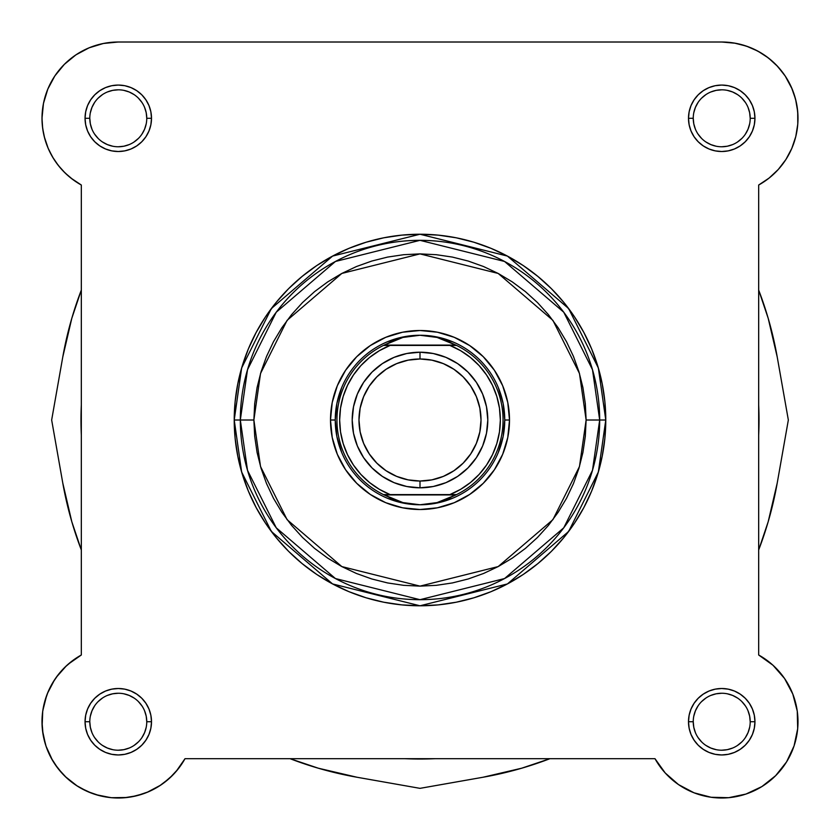 <?xml version="1.0" encoding="UTF-8"?>
<svg xmlns="http://www.w3.org/2000/svg" width="840" height="840" viewBox="0 0 840 840"><rect width="100%" height="100%" fill="white"/><g stroke="black" fill="none" stroke-linecap="round" stroke-linejoin="round"><path stroke-width="1.26" d="M721.907 42.011L735.546 43.271L721.718 42.011A76.283 76.283 0 0 1 758.678 185.021L758.678 655L772.989 665.249L784.571 678.51L792.803 694.071L797.255 711.102L797.685 728.7L794.062 745.931L786.587 761.87L775.656 775.667L761.859 786.597L745.92 794.073L728.69 797.696L711.091 797.265L694.061 792.813L678.5 784.581L665.238 773L654.99 758.688L185.01 758.688L178.048 769.125L169.459 778.292L159.495 785.915L148.407 791.805L136.511 795.795L124.12 797.79L111.562 797.716L99.194 795.585L87.339 791.458L76.325 785.442L66.444 777.693L57.971 768.443L51.124 757.911L46.105 746.413L43.029 734.244L42 721.728A76.283 76.283 0 0 1 81.323 655L68.177 664.22M739.914 44.215L748.976 47.04M753.753 49.056L761.618 53.277M765.986 56.165L773.189 61.992M776.57 65.279L784.13 74.424M785.148 75.915L792.194 89.103M793.38 92.138L796.142 101.567M797.097 106.586L797.948 115.5L797.097 106.586M797.916 121.842L797.622 125.906L797.916 121.842M796.351 134.054L795.585 137.329M791.879 148.218L791.217 149.73M786.576 158.445L784.486 161.637M779.688 167.874L776.937 170.919M771.11 176.421L768.296 178.7M797.779 124.131L797.706 111.573L797.779 124.131L795.784 136.521L791.795 148.417L785.904 159.506L778.281 169.47L769.115 178.059L758.678 185.021L758.678 655A76.283 76.283 0 0 1 775.656 775.667A76.283 76.283 0 0 1 654.99 758.688L185.01 758.688A76.283 76.283 0 0 1 42 721.728L42.672 711.606L44.688 701.663L48.006 692.076L52.563 683.004L58.285 674.625L65.069 667.075L72.796 660.502L81.323 655L81.323 185.021L70.886 178.059M68.891 176.421L63.063 170.919M60.312 167.874L55.514 161.637M53.424 158.445L48.783 149.73M48.206 148.417L44.215 136.521M43.649 134.054L42.378 125.906M42.084 121.842L42.053 115.5M42.903 106.586L43.859 101.567M46.62 92.138L48.143 88.316M54.726 76.104L55.87 74.434M63.431 65.279L66.812 61.992M74.014 56.165L78.383 53.277M86.247 49.056L91.025 47.04M100.086 44.215L104.454 43.271M66.36 665.857L56.238 677.345M54.59 679.76L47.46 693.389M46.673 695.436L42.83 710.525M42.714 711.28L42.137 726.306M42.535 730.737L45.623 744.965M46.011 746.141L52.521 760.379M54.8 764.033L62.549 773.808M65.163 776.486L77.406 786.135M80.199 787.825L91.77 793.254M95.96 794.672L110.754 797.643M111.405 797.706L127.113 797.496M131.418 796.876L143.556 793.706M146.937 792.425L160.703 785.127M163.527 783.143L173.05 774.827M176.022 771.582L184.989 758.709M676.473 783.143L679.298 785.127L676.484 783.143M785.2 764.033L787.479 760.379L785.2 764.033M178.889 768.054L176.978 770.438M170.604 777.231L169.06 778.649M160.272 785.411L157.962 786.87M150.055 791.07L147.472 792.204M136.93 795.69L135.135 796.131M125.748 797.643L122.682 797.885M112.025 797.759L111.468 797.706M100.443 795.9L97.524 795.134M88.861 792.11L86.761 791.196M77.028 785.894L74.844 784.445M67.778 778.9L65.636 776.937M58.181 768.705L57.246 767.487M51.891 759.308L50.421 756.577M46.399 747.254L46.043 746.225M43.239 735.431L42.767 732.49M42.021 723.471L42 720.888M42.462 713.318L42.704 711.385M44.593 702.03L45.297 699.542M47.628 692.969L49.035 689.745M51.797 684.337L53.729 681.093M57.036 676.263L59.388 673.26M63.336 668.829L65.94 666.246M70.812 662.025L73.29 660.135M771.824 664.22L773.64 665.857M783.762 677.345L785.411 679.76M792.54 693.389L793.327 695.436M797.171 710.525L797.286 711.28M797.864 726.306L797.465 730.737M794.377 744.965L793.989 746.141M777.452 773.808L774.837 776.486M762.594 786.135L759.801 787.825M748.23 793.254L744.041 794.672M729.225 797.643L728.595 797.706M712.887 797.496L708.582 796.876M696.444 793.695L693.074 792.425M666.95 774.827L663.978 771.582M758.678 404.859A339.014 339.014 0 0 1 759.014 420.011A339.014 339.014 0 0 0 758.678 404.859A339.014 339.014 0 0 1 758.678 435.173L758.678 404.849M435.162 758.688A339.014 339.014 0 0 1 404.838 758.688L435.162 758.688A339.014 339.014 0 0 1 404.838 758.688A339.014 339.014 0 0 0 435.162 758.688M81.323 404.849L80.986 420.011A339.014 339.014 0 0 0 81.323 435.173A339.014 339.014 0 0 1 81.323 404.859A339.014 339.014 0 0 0 80.986 420.011L81.323 435.173A339.014 339.014 0 0 1 81.323 404.859M549.938 758.688A362.744 362.744 0 0 1 482.979 777.252L420 788.351L357.021 777.252L420 788.351L482.979 777.252L521.714 768.201L549.938 758.688L521.714 768.201M357.021 777.252L318.286 768.201L357.021 777.252A362.744 362.744 0 0 1 290.062 758.688L318.286 768.201L290.062 758.688M81.323 549.948A362.744 362.744 0 0 1 62.769 482.99L51.66 420.011L62.769 357.031L51.66 420.011L62.769 482.99L71.809 521.724L81.323 549.948L71.809 521.724M62.769 357.031L71.809 318.297L62.769 357.031A362.744 362.744 0 0 1 81.323 290.073L71.809 318.297L81.323 290.073M758.678 290.073A362.744 362.744 0 0 1 777.231 357.031L788.34 420.011L777.231 482.99L788.34 420.011L777.231 357.031L768.191 318.297L758.678 290.073L768.191 318.297M777.231 482.99L768.191 521.724L777.231 482.99A362.744 362.744 0 0 1 758.678 549.948L768.191 521.724L758.678 549.948M146.759 721.728L151.505 721.728A33.222 33.222 0 0 1 118.283 754.961A33.222 33.222 0 0 1 85.05 721.728L85.691 728.217L87.581 734.444L90.657 740.187L94.784 745.227L99.823 749.353L105.567 752.43L111.794 754.32L118.283 754.961L124.761 754.32L130.988 752.43L136.731 749.353L141.771 745.227L145.898 740.187L148.974 734.444L150.864 728.217L151.505 721.728L150.864 715.25L148.974 709.023L145.898 703.279L141.771 698.24L136.731 694.113L130.988 691.037L124.761 689.147L118.283 688.506L111.794 689.147L105.567 691.037L99.823 694.113L94.784 698.24L90.657 703.279L87.581 709.023L85.691 715.25L85.05 721.728L89.796 721.728A28.476 28.476 0 0 0 118.283 750.215A28.476 28.476 0 0 0 146.759 721.728A28.476 28.476 0 0 0 118.283 693.252A28.476 28.476 0 0 0 89.796 721.728L85.05 721.728A33.222 33.222 0 0 1 118.283 688.506A33.222 33.222 0 0 1 151.505 721.728L146.759 721.728A28.476 28.476 0 0 1 118.283 750.215A28.476 28.476 0 0 1 89.796 721.728A28.476 28.476 0 0 1 118.283 693.252A28.476 28.476 0 0 1 146.759 721.728L146.213 716.174L144.585 710.84M146.759 118.293L151.505 118.293A33.222 33.222 0 0 1 118.283 151.515A33.222 33.222 0 0 1 85.05 118.293L85.691 124.772L87.581 130.998L90.657 136.752L94.784 141.781L99.823 145.918L105.567 148.984L111.794 150.875L118.283 151.515L124.761 150.875L130.988 148.984L136.731 145.918L141.771 141.781L145.898 136.752L148.974 130.998L150.864 124.772L151.505 118.293L150.864 111.804L148.974 105.578L145.898 99.834L141.771 94.794L136.731 90.668L130.988 87.591L124.761 85.701L118.283 85.071L111.794 85.701L105.567 87.591L99.823 90.668L94.784 94.794L90.657 99.834L87.581 105.578L85.691 111.804L85.05 118.293L89.796 118.293A28.476 28.476 0 0 0 118.283 146.769A28.476 28.476 0 0 0 146.759 118.293A28.476 28.476 0 0 0 118.283 89.817A28.476 28.476 0 0 0 89.796 118.293L85.05 118.293A33.222 33.222 0 0 1 118.283 85.071A33.222 33.222 0 0 1 151.505 118.293L146.759 118.293A28.476 28.476 0 0 1 118.283 146.769A28.476 28.476 0 0 1 89.796 118.293A28.476 28.476 0 0 1 118.283 89.817A28.476 28.476 0 0 1 146.759 118.293L146.213 112.739L144.585 107.394M750.204 118.293L754.95 118.293A33.222 33.222 0 0 1 721.718 151.515A33.222 33.222 0 0 1 688.496 118.293L689.136 124.772L691.026 130.998L694.102 136.752L698.229 141.781L703.269 145.918L709.013 148.984L715.239 150.875L721.718 151.515L728.207 150.875L734.433 148.984L740.177 145.918L745.216 141.781L749.343 136.752L752.42 130.998L754.31 124.772L754.95 118.293L754.31 111.804L752.42 105.578L749.343 99.834L745.216 94.794L740.177 90.668L734.433 87.591L728.207 85.701L721.718 85.071L715.239 85.701L709.013 87.591L703.269 90.668L698.229 94.794L694.102 99.834L691.026 105.578L689.136 111.804L688.496 118.293L693.242 118.293A28.476 28.476 0 0 0 721.718 146.769A28.476 28.476 0 0 0 750.204 118.293A28.476 28.476 0 0 0 721.718 89.817A28.476 28.476 0 0 0 693.242 118.293L688.496 118.293A33.222 33.222 0 0 1 721.718 85.071A33.222 33.222 0 0 1 754.95 118.293L750.204 118.293A28.476 28.476 0 0 1 721.718 146.769A28.476 28.476 0 0 1 693.242 118.293A28.476 28.476 0 0 1 721.718 89.817A28.476 28.476 0 0 1 750.204 118.293L749.648 112.739L748.03 107.394M750.204 721.728L754.95 721.728A33.222 33.222 0 0 1 721.718 754.961A33.222 33.222 0 0 1 688.496 721.728L689.136 728.217L691.026 734.444L694.102 740.187L698.229 745.227L703.269 749.353L709.013 752.43L715.239 754.32L721.718 754.961L728.207 754.32L734.433 752.43L740.177 749.353L745.216 745.227L749.343 740.187L752.42 734.444L754.31 728.217L754.95 721.728L754.31 715.25L752.42 709.023L749.343 703.279L745.216 698.24L740.177 694.113L734.433 691.037L728.207 689.147L721.718 688.506L715.239 689.147L709.013 691.037L703.269 694.113L698.229 698.24L694.102 703.279L691.026 709.023L689.136 715.25L688.496 721.728L693.242 721.728A28.476 28.476 0 0 0 721.718 750.215A28.476 28.476 0 0 0 750.204 721.728A28.476 28.476 0 0 0 721.718 693.252A28.476 28.476 0 0 0 693.242 721.728L688.496 721.728A33.222 33.222 0 0 1 721.718 688.506A33.222 33.222 0 0 1 754.95 721.728L750.204 721.728A28.476 28.476 0 0 1 721.718 750.215A28.476 28.476 0 0 1 693.242 721.728A28.476 28.476 0 0 1 721.718 693.252A28.476 28.476 0 0 1 750.204 721.728L749.648 716.174L748.03 710.84M509.502 420.011L504.756 420.011L509.502 420.011L507.78 402.549L502.688 385.76L494.413 370.293L483.284 356.727L469.728 345.597L454.251 337.323L437.462 332.231L420 330.508L402.538 332.231L385.749 337.323L370.272 345.597L356.717 356.727L345.587 370.293L337.312 385.76L332.22 402.549L330.498 420.011A89.502 89.502 0 0 1 420 330.508A89.502 89.502 0 0 1 509.502 420.011A89.502 89.502 0 0 1 420 509.513A89.502 89.502 0 0 1 330.498 420.011L332.22 437.472L337.312 454.262L345.587 469.739L356.717 483.294L370.272 494.424L385.749 502.698L402.538 507.791L420 509.513L437.462 507.791L454.251 502.698L469.728 494.424L483.284 483.294L494.413 469.739L502.688 454.262L507.78 437.472L509.502 420.011M336.872 403.473L341.702 387.576L336.872 403.473L335.244 420.011L330.498 420.011L335.244 420.011L336.872 436.548L341.702 452.445L336.872 436.548M234.224 420.011L241.647 472.028L271.373 531.479L332.577 583.937L420 605.787L507.423 583.937L568.627 531.479L598.353 472.028L605.776 420.011L586.121 420.011L579.474 466.526L552.899 519.677L498.173 566.58L420 586.131L341.828 566.58L287.102 519.677L260.526 466.526L253.88 420.011L234.224 420.011L235.116 438.218L237.794 456.257L242.225 473.939L248.367 491.106L256.158 507.591L265.534 523.226L276.392 537.873L288.635 551.376L302.148 563.619L316.785 574.476L332.419 583.852L348.905 591.654L366.072 597.786L383.754 602.217L401.793 604.895L420 605.787L438.207 604.895L456.246 602.217L473.928 597.786L491.096 591.654L507.581 583.852L523.215 574.476L537.852 563.619L551.365 551.376L563.609 537.873L574.466 523.226L583.842 507.591L591.633 491.106L597.775 473.939L602.207 456.257L604.884 438.218L605.776 420.011A185.777 185.777 0 0 1 420 605.787A185.777 185.777 0 0 1 234.224 420.011A185.777 185.777 0 0 1 420 234.234A185.777 185.777 0 0 1 605.776 420.011L604.884 401.804L602.207 383.764L597.775 366.082L591.633 348.915L583.842 332.441L574.466 316.796L563.609 302.159L551.365 288.645L537.852 276.402L523.215 265.545L507.581 256.168L491.096 248.378L473.928 242.235L456.246 237.804L438.207 235.127L420 234.234L401.793 235.127L383.754 237.804L366.072 242.235L348.905 248.378L332.419 256.168L316.785 265.545L302.148 276.402L288.635 288.645L276.392 302.159L265.534 316.796L256.158 332.441L248.367 348.915L242.225 366.082L237.794 383.764L235.116 401.804L234.224 420.011L240.324 420.011L247.506 470.316L276.255 527.814L335.444 578.55L420 599.687L504.556 578.55L563.745 527.814L592.494 470.316L599.676 420.011A179.676 179.676 0 0 1 420 599.687A179.676 179.676 0 0 1 240.324 420.011A179.676 179.676 0 0 1 420 240.334A179.676 179.676 0 0 1 599.676 420.011L592.494 369.705L563.745 312.207L504.556 261.471L420 240.334L335.444 261.471L276.255 312.207L247.506 369.705L240.324 420.011L253.88 420.011L254.688 403.725L257.072 387.608L261.041 371.794L266.532 356.444L273.494 341.702L281.883 327.726L291.585 314.632L302.536 302.547L314.612 291.606L327.716 281.894L341.691 273.514L356.433 266.543L371.784 261.051L387.597 257.082L403.715 254.698L420 253.89L436.286 254.698L452.403 257.082L468.216 261.051L483.567 266.543L498.309 273.514L512.284 281.894L525.389 291.606L537.464 302.547L548.415 314.632L558.117 327.726L566.506 341.702L573.468 356.444L578.96 371.794L582.928 387.608L585.312 403.725L586.121 420.011L585.312 436.296L582.928 452.424L578.96 468.237L573.468 483.578L566.506 498.32L558.117 512.306L548.415 525.399L537.464 537.474L525.389 548.425L512.284 558.127L498.309 566.517L483.567 573.478L468.216 578.97L452.403 582.939L436.286 585.333L420 586.131L403.715 585.333L387.597 582.939L371.784 578.97L356.433 573.478L341.691 566.517L327.716 558.127L314.612 548.425L302.536 537.474L291.585 525.399L281.883 512.306L273.494 498.32L266.532 483.578L261.041 468.237L257.072 452.424L254.688 436.296L253.88 420.011L260.526 373.495L287.102 320.344L341.828 273.441L420 253.89L498.173 273.441L552.899 320.344L579.474 373.495L586.121 420.011L605.776 420.011L598.353 367.994L568.627 308.543L507.423 256.084L420 234.234L332.577 256.084L271.373 308.543L241.647 367.994L234.224 420.011M48.71 149.572L52.563 157.017L58.285 165.396L65.069 172.946L72.796 179.519L81.323 185.021A76.283 76.283 0 0 1 118.283 42.011L721.718 42.011L118.283 42.011L103.394 43.48L89.093 47.817L75.905 54.863L64.344 64.355L54.852 75.915L47.806 89.103L43.47 103.404L42 118.293L42.672 128.415L44.688 138.359L42.913 130.095M759.014 420.011A339.014 339.014 0 0 1 758.678 435.173A339.014 339.014 0 0 0 759.014 420.011M778.281 169.47L783.542 162.971M797.706 111.573L795.575 99.204L797.706 111.573M58.285 165.396L52.563 157.017L48.006 147.956L44.688 138.359M734.234 43.04L746.403 46.116L757.9 51.135L768.432 57.981L777.683 66.454L785.432 76.335L791.448 87.35L795.575 99.204M46.809 748.388L51.051 757.764M126.21 797.601L134.589 796.247M403.463 336.882L387.566 341.712L403.463 336.882L420 335.255L428.6 335.8L437.073 337.439L445.274 340.127L456.55 345.429L449.883 345.429L460.604 350.679L470.431 357.462L479.136 365.62L486.549 374.987L492.481 385.34L496.818 396.469L499.464 408.104L500.346 420.011L499.464 431.918L496.818 443.562L492.481 454.681L486.549 465.034L479.136 474.401L470.431 482.559L460.604 489.342L449.883 494.592L390.117 494.592L379.397 489.342L369.569 482.559L360.864 474.401L353.451 465.034L347.519 454.681L343.182 443.562L340.536 431.918L339.654 420.011L340.536 408.104L343.182 396.469L347.519 385.34L353.451 374.987L360.864 365.62L369.569 357.462L379.397 350.679L390.117 345.429L449.883 345.429L383.45 345.429L455.847 345.093L384.153 345.093L394.727 340.127L402.927 337.439L411.401 335.8L420 335.255A84.756 84.756 0 0 0 335.244 420.011A84.756 84.756 0 0 0 420 504.767A84.756 84.756 0 0 1 335.244 420.011A84.756 84.756 0 0 1 420 335.255L437.073 337.439L456.55 345.429A83.055 83.055 0 0 1 456.55 494.592L383.45 494.592L394.727 499.894L402.927 502.593L411.401 504.221L420 504.767L428.6 504.221L437.073 502.593L445.274 499.894L455.847 494.928L384.153 494.928L456.55 494.592L437.073 502.593L420 504.767L402.927 502.593L383.45 494.592A83.055 83.055 0 0 1 383.45 345.429L402.927 337.439L420 335.255A84.756 84.756 0 0 1 504.756 420.011A84.756 84.756 0 0 1 420 504.767A84.756 84.756 0 0 0 504.756 420.011A84.756 84.756 0 0 0 420 335.255L436.538 336.882L452.435 341.712L436.538 336.882M503.129 403.473L498.298 387.576L503.129 403.473L504.756 420.011L503.129 436.548L498.298 452.445L503.129 436.548M436.538 503.139L452.435 498.309L436.538 503.139L420 504.767L403.463 503.139L387.566 498.309L403.463 503.139M89.796 721.728L90.353 727.293L91.97 732.627M94.595 737.552L98.144 741.867M102.448 745.405L107.383 748.041L112.718 749.658M118.272 750.215L123.837 749.658L129.171 748.041M134.095 745.416L138.411 741.867M141.95 737.562L144.585 732.627L146.213 727.293M141.96 705.915L138.411 701.6M134.106 698.061L129.171 695.425L123.837 693.798M118.283 693.252L112.718 693.798L107.383 695.425M102.47 698.05L98.144 701.6M94.605 705.904L91.97 710.84L90.353 716.174M693.242 721.728L693.788 727.293L695.415 732.627M698.04 737.552L701.589 741.867M705.894 745.405L710.829 748.041L716.163 749.658M721.718 750.215L727.283 749.658L732.617 748.041M737.53 745.416L741.856 741.867M745.395 737.562L748.03 732.627L749.648 727.293M745.405 705.915L741.856 701.6M737.552 698.061L732.617 695.425L727.283 693.798M721.728 693.252L716.163 693.798L710.829 695.425M705.904 698.05L701.589 701.6M698.05 705.904L695.415 710.84L693.788 716.174M89.796 118.293L90.353 123.848L91.97 129.192M94.595 134.106L98.144 138.422M102.448 141.96L107.383 144.596L112.718 146.223M118.272 146.769L123.837 146.223L129.171 144.596M134.095 141.971L138.411 138.422M141.95 134.117L144.585 129.192L146.213 123.848M141.96 102.48L138.411 98.154M134.106 94.615L129.171 91.98L123.837 90.363M118.283 89.817L112.718 90.363L107.383 91.98M102.47 94.605L98.144 98.154M94.605 102.459L91.97 107.394L90.353 112.739M693.242 118.293L693.788 123.848L695.415 129.192M698.04 134.106L701.589 138.422M705.894 141.96L710.829 144.596L716.163 146.223M721.718 146.769L727.283 146.223L732.617 144.596M737.53 141.971L741.856 138.422M745.395 134.117L748.03 129.192L749.648 123.848M745.405 102.48L741.856 98.154M737.552 94.615L732.617 91.98L727.283 90.363M721.728 89.817L716.163 90.363L710.829 91.98M705.904 94.605L701.589 98.154M698.05 102.459L695.415 107.394L693.788 112.739M81.323 185.021L81.323 655M420 487.809A67.798 67.798 0 0 1 352.202 420.011A67.798 67.798 0 0 1 420 352.212A67.798 67.798 0 0 0 352.202 420.011A67.798 67.798 0 0 0 420 487.809L420 481.036A61.026 61.026 0 0 1 358.974 420.011A61.026 61.026 0 0 1 420 358.985L420 352.212L406.77 353.514L394.055 357.368L382.326 363.636L372.057 372.068L363.626 382.347L357.357 394.065L353.504 406.781L352.202 420.011L353.504 433.241L357.357 445.956L363.626 457.685L372.057 467.954L382.326 476.385L394.055 482.654L406.77 486.507L420 487.809L433.23 486.507L445.945 482.654L457.674 476.385L467.943 467.954L476.375 457.685L482.643 445.956L486.497 433.241L487.798 420.011L486.497 406.781L482.643 394.065L476.375 382.347L467.943 372.068L457.674 363.636L445.945 357.368L433.23 353.514L420 352.212L420 358.985L431.907 360.161L443.352 363.636L453.905 369.274L463.144 376.866L470.736 386.106L476.375 396.659L479.85 408.104L481.026 420.011L479.85 431.918L476.375 443.363L470.736 453.915L463.144 463.166L453.905 470.747L443.352 476.385L431.907 479.861L420 481.036L408.093 479.861L396.648 476.385L386.096 470.747L376.856 463.166L369.264 453.915L363.626 443.363L360.15 431.918L358.974 420.011L360.15 408.104L363.626 396.659L369.264 386.106L376.856 376.866L386.096 369.274L396.648 363.636L408.093 360.161L420 358.985A61.026 61.026 0 0 1 481.026 420.011A61.026 61.026 0 0 1 420 481.036L420 487.809A67.798 67.798 0 0 0 487.798 420.011A67.798 67.798 0 0 0 420 352.212A67.798 67.798 0 0 1 487.798 420.011A67.798 67.798 0 0 1 420 487.809M390.117 345.429L383.45 345.429A83.055 83.055 0 0 0 383.45 494.592L390.117 494.592A80.346 80.346 0 0 1 390.117 345.429M449.883 494.592L456.55 494.592A83.055 83.055 0 0 0 456.55 345.429L449.883 345.429A80.346 80.346 0 0 1 449.883 494.592"/></g></svg>
